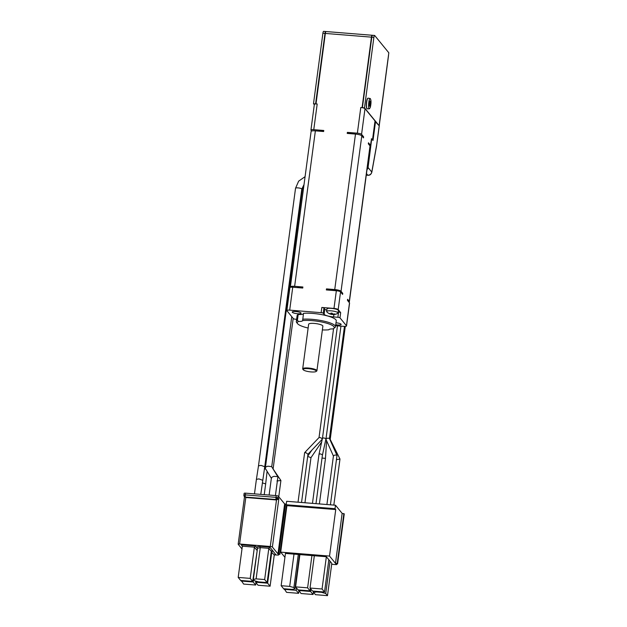 <?xml version="1.0" encoding="UTF-8"?>
<svg xmlns="http://www.w3.org/2000/svg" width="627" height="627" viewBox="0 0 627 627"><rect width="100%" height="100%" fill="white"/><g stroke="black" fill="none" stroke-linecap="round" stroke-linejoin="round"><path stroke-width="0.94" d="M302.692 368.833A7.179 1.591 -172.4 0 1 304.604 368.025A7.179 1.591 7.6 0 1 312.52 368.645A7.179 1.591 7.6 0 1 316.925 370.729A7.179 1.591 7.6 0 1 316.69 371.066L316.102 371.49A6.646 1.473 7.6 0 1 314.55 371.929A6.646 1.473 -172.4 0 1 307.943 371.505A6.646 1.473 -172.4 0 1 303.28 369.781L302.825 369.217A7.179 1.591 -172.4 0 1 302.692 368.833L308.641 324.237A7.179 1.591 7.6 0 1 310.553 323.43A7.179 1.591 -172.4 0 1 318.469 324.049A7.179 1.591 -172.4 0 1 322.874 326.134L316.925 370.729M303.28 369.781A6.646 1.473 -172.4 0 1 304.926 368.676A6.646 1.473 7.6 0 1 312.928 369.405A6.646 1.473 7.6 0 1 316.102 371.49M302.661 320.546L302.661 320.577A18.669 4.138 7.6 0 1 321.071 321.863A18.669 4.138 7.6 0 1 333.893 326.643A18.669 4.138 -172.4 0 1 333.658 328.524L334.826 327.67A19.75 4.373 7.6 0 0 335.469 326.753L336.26 320.859A19.75 4.373 -172.4 0 0 335.868 319.786A19.75 4.373 -172.4 0 0 322.74 314.817A19.75 4.373 -172.4 0 0 303.499 313.312L302.661 320.577A7.179 1.591 7.6 0 1 298.57 321.455L297.394 320.358A19.75 4.373 -172.4 0 0 296.32 321.533A19.75 4.373 -172.4 0 0 296.704 322.584L297.613 323.712A18.669 4.138 7.6 0 1 298.57 321.455M335.469 326.753A19.75 4.373 7.6 0 0 335.077 325.687A19.75 4.373 -172.4 0 0 321.957 320.718A19.75 4.373 -172.4 0 0 302.708 319.214M290.52 287.284L290.473 287.221A5.384 1.191 7.6 0 1 290.364 286.931A5.384 1.191 7.6 0 1 294.627 286.327L302.888 286.994L302.747 288.036L292.746 287.229L289.69 310.138L321.134 312.669A1.795 0.4 7.6 0 1 323.234 313.241L324.12 314.323A8.08 1.787 -172.4 0 0 333.58 316.933L337.882 317.278A1.795 0.4 7.6 0 1 339.991 317.858L346.449 325.758A3.59 0.792 7.6 0 1 346.519 325.954A3.59 0.792 7.6 0 1 343.674 326.353L335.61 325.703M318.837 131.129L318.869 130.902A28.724 6.364 -172.4 0 1 323.775 130.479L323.634 131.521L315.373 130.855A5.384 1.191 -172.4 0 0 311.11 131.458L290.364 286.931M321.134 312.669L321.831 307.457L333.979 308.437L336.346 290.74L326.338 289.933L326.479 288.89L334.74 289.556A5.384 1.191 7.6 0 1 341.041 291.296L342.742 293.365L342.601 294.408L340.547 291.9L338.188 309.597L340.68 312.654L339.991 317.858M362.147 136.255A28.724 6.364 -172.4 0 1 363.621 136.851L363.488 137.893L361.787 135.816A5.384 1.191 -172.4 0 0 355.485 134.084L347.225 133.418L347.366 132.375A28.724 6.364 -172.4 0 1 355.078 134.045M346.449 325.758L349.498 302.857L347.444 300.341L347.585 299.298L349.286 301.375A5.384 1.191 7.6 0 1 349.388 301.665A5.384 1.191 7.6 0 1 348.871 302.081M349.388 301.665L370.134 146.185A5.384 1.191 -172.4 0 0 370.024 145.895L368.331 143.818L368.472 142.784L370.526 145.292A3.59 0.792 7.6 0 1 370.596 145.488A3.59 0.792 7.6 0 1 370.518 145.621L370.291 145.605A3.229 0.713 -172.4 0 1 369.946 145.801M332.788 290.45L332.819 290.223A28.724 6.364 -172.4 0 0 326.479 288.89M302.888 286.994A28.724 6.364 -172.4 0 0 297.01 287.574M341.26 292.77A28.724 6.364 7.6 0 1 342.742 293.365M372.32 35.394L372.273 35.331A2.516 0.564 94.6 0 0 372.148 35.261A2.516 0.564 94.6 0 0 371.45 37.15L362.092 107.656A3.59 0.792 7.6 0 1 362.477 107.726L364.491 107.797L373.888 37.346A2.516 0.564 -85.4 0 1 374.593 35.457A2.516 0.564 -85.4 0 1 374.719 35.527L388.826 52.801L388.505 55.231A2.516 0.556 7.6 0 1 388.552 55.364L379.21 125.855A1.795 0.4 -172.4 0 1 379.249 125.949A1.795 0.4 -172.4 0 1 379.186 126.035M314.315 104.685L313.5 103.69L315.671 103.957A3.59 0.792 7.6 0 1 315.992 103.949L325.342 33.435A2.516 0.564 -85.4 0 1 326.048 31.546L372.148 35.261M372.626 35.363A2.516 0.564 94.6 0 0 372.501 35.284A2.516 0.564 94.6 0 0 371.795 37.181L362.398 107.625M315.593 103.863L324.99 33.411A2.516 0.564 -85.4 0 1 325.695 31.515A2.516 0.564 -85.4 0 1 325.821 31.593L325.868 31.648M323.728 31.428A2.516 0.564 94.6 0 0 323.603 31.35A2.516 0.564 94.6 0 0 322.897 33.239L324.99 33.411M362.045 107.601L360.791 107.499A3.59 0.792 7.6 0 1 362.092 107.656M313.5 103.69L322.897 33.239M315.992 103.949A3.59 0.792 7.6 0 1 317.199 103.988L315.945 103.886M375.001 121.113A1.795 0.4 -172.4 0 0 375.064 121.027A1.795 0.4 -172.4 0 0 375.024 120.925L365 108.659A3.59 0.792 -172.4 0 0 362.477 107.726M360.791 107.499L357.366 133.183A3.59 0.792 7.6 0 1 361.567 134.335L365 108.659M311.627 131.035L311 130.267A3.59 0.792 7.6 0 1 310.929 130.071A3.59 0.792 7.6 0 1 313.766 129.671L317.199 103.988M315.671 103.957A3.59 0.792 -172.4 0 0 314.354 104.388L310.929 130.071M363.621 136.851L361.567 134.335M357.366 133.183L347.366 132.375M323.775 130.479L313.766 129.671M370.526 145.292L371.458 139.029M296.618 319.308L295.482 319.214A1.795 0.4 7.6 0 1 293.381 318.634L286.923 310.733A3.59 0.792 7.6 0 1 286.852 310.537A3.59 0.792 7.6 0 1 289.69 310.138M286.852 310.537L289.901 287.628A3.59 0.792 7.6 0 1 292.746 287.229M349.498 302.857A3.59 0.792 7.6 0 1 349.576 303.045L346.519 325.954M333.658 328.524A18.669 4.138 -172.4 0 1 332.945 328.916A7.179 1.591 7.6 0 0 328.854 329.794A18.669 4.138 7.6 0 1 322.372 329.92M308.131 328.023A18.669 4.138 7.6 0 1 297.613 323.712M333.979 308.437A3.59 0.792 7.6 0 1 338.188 309.597M336.346 290.74A3.59 0.792 7.6 0 1 340.547 291.9M297.394 320.358L298.178 314.456A19.75 4.373 -172.4 0 0 297.112 315.632L296.32 321.533M324.12 314.323L324.817 309.119L323.932 308.037L323.234 313.241M337.882 317.278L338.58 312.074L338.157 312.034M324.817 309.119A8.08 1.787 -172.4 0 0 326.8 310.24M321.831 307.457A1.795 0.4 7.6 0 1 323.932 308.037M338.58 312.074A1.795 0.4 7.6 0 1 340.68 312.654M303.413 313.915A7.179 1.591 7.6 0 1 298.178 314.456M375.017 121.34L379.1 125.674A2.516 0.556 7.6 0 1 379.155 125.776M364.491 107.797L379.1 125.674L388.505 55.231M371.403 138.7A3.59 0.792 7.6 0 1 371.474 138.896L370.596 145.488M366.278 175.082L367.783 175.199C369.922 175.152 371.247 174.102 371.772 172.057L368.065 167.527L371.693 139.053M368.065 167.527A3.59 3.409 -39.3 0 1 367.093 169.549L370.291 145.605M366.474 173.601L367.783 175.199A2.516 0.564 -85.4 0 0 367.908 175.278C369.75 175.45 371.051 174.463 371.811 172.307L371.811 172.307A2.516 0.988 -169.8 0 0 371.772 172.057L376.631 145.174A1.795 0.4 7.6 0 1 376.67 145.276A1.795 0.4 7.6 0 1 376.623 145.346M375.557 121.379L373.01 140.472L371.866 139.069M319.033 437.544L304.644 452.639L298.029 502.203M319.049 437.63C319.856 437.317 320.953 437.748 322.356 438.916M337.459 325.852L322.466 438.265L323.877 437.889L325.922 438.759M325.938 439.253L340.947 326.134M333.384 455.978L325.907 439.198C326.643 438.202 327.811 437.959 329.426 438.469L344.466 326.393M371.811 172.307L376.513 146.271L379.21 125.855M304.644 452.639L306 452.725L307.959 454.222M325.883 439.104L322.49 454.865L320.444 453.862L319.018 454.262L312.465 503.371M315.984 503.653L322.427 454.99M329.457 438.524L336.942 455.327C335.327 454.818 334.152 455.061 333.423 456.064L326.91 504.531M271.648 466.637L267.87 466.198C265.84 466.817 264.986 467.538 265.299 468.369L302.347 189.409A3.159 0.698 7.6 0 1 303.429 189.033M272.69 468.353L280.912 480.517L278.764 496.725M301.799 189.08A3.159 0.698 7.6 0 0 301.736 188.915A3.159 0.698 7.6 0 0 298.397 187.928A3.159 0.698 7.6 0 0 295.536 188.249L258.496 465.837L261.012 465.383L264.751 466.739L301.799 189.08L304.017 184.612M271.491 478.511C271.178 477.68 272.032 476.959 274.062 476.34L277.769 476.669L277.886 477.1L275.418 495.557M264.429 468.824L265.715 469.051M276.946 480.98L280.904 480.501M254.468 493.872L256.404 479.357L258.92 478.903L262.658 480.266M262.305 482.892L265.676 483.879L264.233 494.656M284.932 557.317L280.7 552.144L286.907 505.636L286.194 504.759L286.657 501.286L335.484 505.221L342.146 513.372L344.247 513.952L337.577 563.924L335.837 563.783L336.55 564.661L331.683 564.269M336.66 563.853L336.55 564.661M286.194 504.759L335.022 508.693L335.484 505.221M335.022 508.693L335.735 509.571L329.528 556.071L335.476 563.344L342.146 513.372M335.476 563.344L337.216 563.485L343.886 513.513M337.216 563.485L337.577 563.924M244.162 493.449A1.795 0.4 7.6 0 1 244.122 493.355A1.795 0.4 7.6 0 1 245.549 493.151L276.241 495.628A1.795 0.4 7.6 0 1 278.341 496.2L284.642 503.92L286.273 504.132M329.528 556.071L280.7 552.144M281.147 585.704L289.69 586.394L293.898 587.546L294.933 588.824L292.158 589.419L283.616 588.729L281.147 585.704L285.45 553.429L326.361 556.721L331.801 563.375L327.49 595.65L315.459 594.678L313.704 592.531L313.892 591.167M335.735 509.571L286.907 505.636M245.259 496.247A1.795 0.4 -85.4 0 1 245.314 494.891A1.795 0.4 7.6 0 0 243.895 495.087A1.795 0.4 7.6 0 0 243.927 495.189A1.795 0.925 -3.3 0 0 243.879 495.432A1.795 0.925 -3.3 0 0 245.259 496.247A1.795 0.4 94.6 0 0 245.439 497.062L276.131 499.531A1.795 0.4 -85.4 0 1 276.005 497.36L277.432 499.123A1.795 1.701 140.7 0 1 276.131 499.531L276.491 499.97L278.827 498.818L272.384 547.058L277.973 553.892L279.916 554.299L278.333 554.331L278.694 554.77A1.795 0.4 -172.4 0 1 278.725 554.864A1.795 0.4 -172.4 0 1 277.306 555.067L274.297 554.824M241.991 548.931L238.205 544.307A1.795 0.4 -172.4 0 1 238.174 544.205L244.506 496.741M245.549 493.151L245.314 494.891L276.005 497.36A1.795 0.4 7.6 0 1 278.106 497.94L278.341 496.2M277.973 553.892L284.642 503.92M313.5 591.136L313.053 594.49L301.023 593.518L298.624 589.936M298.93 590.963L298.617 593.322L286.586 592.358L284.188 588.777M289.69 586.394L294 554.119M299.894 554.589L295.583 586.864L307.614 587.836L311.925 555.561M314.331 555.749L310.02 588.032L322.059 588.996L326.361 556.721M322.059 588.996L324.527 592.021L328.83 559.746M330.045 561.228L325.734 593.503L327.49 595.65M321.675 441.941L310.976 457.671L307.669 456.417M345.305 326.377L330.21 439.425L339.975 459.035L336.362 459.677M325.421 458.384L322.012 458.047M272.384 547.058A1.795 0.4 -172.4 0 0 270.284 546.478L239.592 544.009A1.795 0.4 -172.4 0 0 238.174 544.205M270.284 546.478L276.491 499.97L245.8 497.501L244.279 496.466A1.795 1.701 140.7 0 1 243.927 495.604M239.592 544.009L245.8 497.501L245.439 497.062A1.795 1.701 140.7 0 1 244.279 496.466A1.795 1.795 0 0 1 243.895 495.087L244.122 493.355M277.432 499.123A1.795 1.701 -39.3 0 0 278.106 497.94L278.827 498.818M313.053 594.49L310.584 591.465L298.554 590.493M310.898 589.098L310.584 591.465M296.461 587.938L296.148 590.305L298.617 593.322M296.148 590.305L284.109 589.333M293.898 587.546L298.311 554.464M307.614 587.836L310.091 590.861L298.052 589.889L295.583 586.864M310.091 590.861L310.404 588.494M324.527 592.021L312.497 591.049L310.02 588.032M321.612 591.786L321.533 592.343L325.734 593.503M321.533 592.343L316.478 591.935L313.704 592.531M274.485 555.169L274.148 555.828M264.657 579.552L267.133 582.577L258.59 581.887L254.382 580.727L253.347 579.458L257.509 548.225L256.514 546.987L259.774 546.289L260.283 547.63L256.114 578.862L264.657 579.552L268.826 548.319L269.798 547.097L272.698 550.647L272.126 550.6M267.133 582.577L271.303 551.337L272.408 550.592M275.096 554.229L275.668 554.276L274.265 554.966L270.096 586.206L258.065 585.234L255.597 582.209L267.627 583.181L271.797 551.948L272.761 550.725L275.378 554.221M257.336 549.542L252.697 581.409L240.658 580.445L238.189 577.42L242.359 546.188L241.238 544.8L255.361 545.937L257.47 548.523M238.189 577.42L250.22 578.384L254.39 547.152L255.361 545.937M294.933 588.824L299.502 554.558M316.478 591.935L316.549 591.379M253.347 579.458L256.114 578.862M255.597 582.209L255.745 581.104M267.627 583.181L270.096 586.206M255.973 582.679L255.659 585.038L243.629 584.074L241.23 580.492M241.152 581.049L253.19 582.013L253.504 579.654M253.19 582.013L255.659 585.038M250.22 578.384L252.697 581.409M336.001 322.772A4.491 0.995 7.6 0 1 341.143 324.441A4.491 0.995 7.6 0 1 335.743 324.708M292.307 312.285A4.491 0.995 7.6 0 1 292.221 312.042A4.491 0.995 7.6 0 1 296.798 311.65A4.491 0.995 7.6 0 1 301.117 313.234A4.491 0.995 7.6 0 1 297.057 313.688A4.491 0.995 7.6 0 1 292.307 312.285M337.248 290.842A2.869 0.635 -172.4 0 0 332.804 290.356M368.033 98.188A5.322 1.191 94.6 0 0 367.869 98.196A5.322 1.191 94.6 0 0 366.372 103.392A5.322 1.191 94.6 0 0 367.022 108.753A5.322 1.191 94.6 0 0 367.179 108.792M326.965 309.017L326.965 308.993C326.832 307.316 338.925 308.931 338.361 310.514L338.024 313.014A5.745 1.27 -172.4 0 0 332.498 310.992A5.745 1.27 -172.4 0 0 326.636 311.494A5.745 1.27 -172.4 0 0 326.745 311.807A5.745 1.27 -172.4 0 0 326.8 311.87A8.974 8.974 0 0 0 331.871 314.464A8.958 2.006 -85.4 0 1 331.824 314.456L330.562 314.103A8.958 8.496 140.7 0 1 329.536 313.743L329.293 313.445A8.958 8.496 -39.3 0 0 330.319 313.806L331.158 313.633A8.958 2.006 -85.4 0 1 330.97 313.085A8.786 6.246 -8.9 0 0 332.161 313.187A8.958 2.006 94.6 0 0 332.341 313.727L333.603 314.072A8.958 8.496 -39.3 0 0 334.7 313.884A8.786 0.737 65.4 0 0 334.943 314.182A8.958 8.496 140.7 0 1 333.846 314.37L333.015 314.55A8.958 2.006 94.6 0 0 333.125 314.566A8.974 8.974 0 0 0 337.757 313.328A5.745 1.27 -172.4 0 0 338.024 313.014M333.047 314.064L333.015 314.55M332.992 314.535A8.786 8.19 41.1 0 1 332.083 314.448A8.958 2.006 -85.4 0 1 331.879 314.464M331.252 313.124L331.174 313.727L331.221 313.116M332.098 313.179L332.083 314.448M370.298 107.444C371.27 103.024 371.247 100.046 370.236 98.517C368.754 97.945 367.853 109.145 369.405 108.816L370.298 107.444M369.961 106.316L369.695 104.819L369.193 106.175L369.076 105.281L369.632 101.018L369.899 102.507L370.4 101.151L370.518 102.044L369.961 106.316M370.071 102.17L370.518 102.044M369.828 105.289L370.228 105.485M315.373 130.855L294.627 286.327M334.74 289.556L355.485 134.084M361.787 135.816L341.041 291.296M349.286 301.375L370.024 145.895M371.795 37.181L373.888 37.346M325.342 33.435L371.45 37.15M375.024 120.925L372.501 139.845M333.901 314.535L333.58 316.933M301.532 191.078A3.159 0.698 7.6 0 1 302.112 191.18M276.005 497.36L276.241 495.628M278.85 553.962L285.512 503.99M278.694 554.77L278.749 554.362M242.359 546.172L241.238 544.8M271.891 550.655L272.761 550.725M259.774 546.289L269.798 547.097M257.517 548.21L256.514 546.987M257.509 548.225L260.283 547.63L268.826 548.319L271.303 551.337M271.225 551.901L274.265 554.966M242.359 546.188L254.39 547.152L256.858 550.177M333.015 314.511L333.078 314.064M331.996 313.179L331.824 314.456M370.236 98.517L368.19 98.165A5.353 1.199 94.6 0 0 367.218 99.583A5.353 1.199 94.6 0 0 366.466 105.446A5.353 1.199 94.6 0 0 367.328 108.832L367.022 108.753M369.569 105.007L369.178 104.975M369.546 103.165L370.142 103.212M370.055 104.223L369.436 104.176M374.593 35.457L372.501 35.284M325.695 31.515L323.603 31.35M375.064 121.027L372.54 139.892M367.908 175.278L366.27 175.145M319.041 437.497L333.572 328.579M376.506 146.279L379.249 125.949M322.262 439.221L307.99 454.191M322.466 438.265L319.025 454.246M303.86 185.804L302.347 189.409M307.99 454.152L301.54 502.486M336.997 455.539L330.421 504.813M295.536 188.249L298.656 181.132L305.083 176.657M271.718 466.762L291.751 316.643M273.16 468.471L293.185 318.391M271.616 466.582L277.808 476.724M265.268 468.314L271.35 478.283M264.751 466.739L260.769 494.382M258.496 465.837L256.404 479.357M271.381 478.08L269.116 495.048M267.094 471.308L265.676 483.879M286.476 505.111L279.916 554.299M310.976 457.671L304.957 502.76M339.975 459.058L333.83 505.088M325.476 458.361L319.394 503.928M278.725 554.864L278.796 554.37M311.807 450.186L307.716 456.197M326.596 440.734L325.476 458.353M326.636 311.494L326.965 308.993M369.397 108.816L367.328 108.832M369.24 104.787L369.695 104.819M369.452 102.475L369.899 102.507"/></g></svg>
